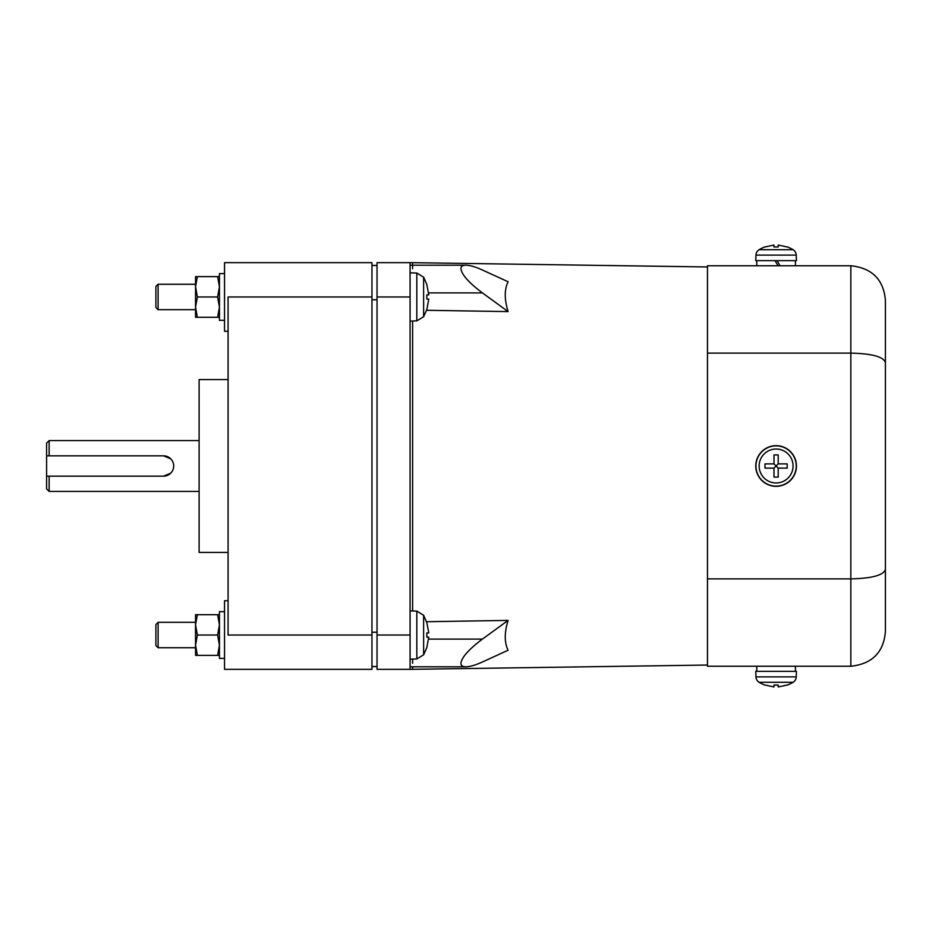 <?xml version="1.0" encoding="UTF-8"?>
<svg xmlns="http://www.w3.org/2000/svg" width="932" height="932" viewBox="0 0 932 932"><rect width="100%" height="100%" fill="white"/><g stroke="black" fill="none" stroke-linecap="round" stroke-linejoin="round"><path stroke-width="1.4" d="M787.191 246.957L778.208 245.058L778.208 246.957L773.991 246.957L773.991 245.058L765.009 246.957M773.991 246.957L778.208 246.957M773.991 477.091L773.991 468.109L765.009 468.109L764.962 466L765.009 463.891L773.991 463.891L778.208 468.109L778.208 477.091L773.991 477.091L773.991 468.109L765.009 468.109M773.991 468.109L778.208 463.891L787.191 463.891L787.191 468.109L778.208 468.109L778.208 477.091M787.191 468.109L778.208 468.109M787.191 463.891L778.208 463.891L778.208 454.909L778.208 463.891M773.991 454.909L773.991 463.891L773.991 454.909L778.208 454.909M773.991 463.891L765.009 463.891M778.208 685.043L773.991 685.043L778.208 685.043L778.208 686.942L787.191 685.043M765.009 685.043L773.991 686.942L773.991 685.043M764.962 246.898A33.051 33.051 0 0 0 759.137 249.706A6.606 6.606 0 0 0 755.957 255.123L755.77 260.657L796.441 260.657L796.243 255.123A6.606 6.606 0 0 0 793.074 249.706A33.051 33.051 0 0 0 787.237 246.898M764.962 685.102A33.051 33.051 0 0 1 759.137 682.294A6.606 6.606 0 0 1 755.957 676.877L755.77 671.343L796.441 671.343L796.243 676.877A6.606 6.606 0 0 1 793.074 682.294A33.051 33.051 0 0 1 787.237 685.102M755.77 466A20.329 20.329 0 0 0 776.1 486.329A20.329 20.329 0 0 0 796.441 466A20.329 20.329 0 0 0 776.1 445.671A20.329 20.329 0 0 0 755.77 466M158.102 309.68L158.102 284.26L155.9 286.462L155.9 307.478L158.102 309.68L195.545 309.68M158.102 647.74L158.102 622.32L155.9 624.522L155.9 645.538L158.102 647.74L195.545 647.74M885.4 300.314C883.606 279.577 872.084 268.043 850.834 265.748C872.084 268.043 883.606 279.577 885.4 300.314L885.4 631.686C883.606 652.423 872.084 663.957 850.834 666.252C872.084 663.957 883.606 652.423 885.4 631.686M885.4 569.417L885.4 362.583C883.606 356.781 872.084 353.624 850.834 353.112L707.47 353.112L707.47 666.252L850.834 666.252L850.834 578.889C872.084 578.376 883.606 575.219 885.4 569.417M777.113 260.657L780.049 265.748M795.415 265.748L795.415 260.657M756.784 260.657L756.784 265.748M778.022 265.748L775.086 260.657M795.415 666.252L795.415 671.343M756.784 671.343L756.784 666.252M707.47 578.889L850.834 578.889L850.834 265.748L707.47 265.748L707.47 353.112M508.103 281.755C504.317 289.456 504.317 299.405 508.103 311.603L482.415 292.893C468.854 282.699 461.69 274.649 460.921 268.707C460.956 266.401 462.633 265.224 465.93 265.201C469.949 265.247 475.448 266.855 482.415 270.012L508.103 281.755M426.833 647.402L428.767 637.139L426.833 637.139L426.833 632.921L428.767 632.921L426.833 622.658L423.617 615.248L423.617 654.823L416.825 658.947L410.08 659.18M428.767 637.139L426.833 637.139M423.617 316.752L416.825 320.876L416.825 273.053L423.617 277.177L423.617 316.752L426.879 309.377L428.767 299.079L426.833 299.079L426.833 294.861L428.767 294.861L426.833 284.598M428.767 299.079L426.833 299.079M195.545 317.299L195.545 276.629L197.363 276.629L195.545 286.8L197.363 296.97L195.545 307.141L197.363 317.299L195.545 317.299M195.545 655.371L195.545 614.701L197.363 614.701L195.545 624.859L197.363 635.03L195.545 645.2L197.363 655.371L195.545 655.371M508.103 620.397C504.317 632.595 504.317 642.544 508.103 650.245L482.415 661.988C475.448 665.145 469.949 666.753 465.93 666.799C462.633 666.776 460.956 665.599 460.921 663.293C461.69 657.351 468.854 649.301 482.415 639.107L508.103 620.397L426.565 621.714M412.62 268.707L412.62 262.649L412.62 268.707M508.103 311.603L426.565 310.286M412.62 321.027L412.62 610.973L412.62 321.027M412.62 663.293L412.62 659.087L412.62 663.293M410.08 666.799L412.62 666.799L412.62 669.351L412.62 666.799L465.93 666.799M197.363 317.299L217.622 317.299L219.439 307.141L217.622 296.97L219.439 286.8L217.622 276.629L197.363 276.629M197.363 296.97L217.622 296.97M217.622 276.629L219.439 276.629M219.439 317.299L217.622 317.299M197.363 655.371L217.622 655.371L219.439 645.2L217.622 635.03L219.439 624.859L217.622 614.701L197.363 614.701M197.363 635.03L217.622 635.03M217.622 614.701L219.439 614.701M219.439 655.371L217.622 655.371M170.707 473.188L163.519 476.17L46.6 476.17L163.519 476.17L49.14 476.17L49.14 491.42L46.6 488.881L46.6 443.119L49.14 440.58L49.14 455.83L163.519 455.83L46.6 455.83L163.519 455.83L170.707 458.812M49.14 455.83L46.6 455.83L46.6 476.17L49.14 476.17M163.519 476.17A10.17 10.17 0 0 0 173.69 466A10.17 10.17 0 0 0 163.519 455.83L163.519 455.83M410.08 296.97L410.08 262.649L377.041 262.649L377.041 669.351L410.08 669.351L410.08 296.97L377.041 296.97M224.53 273.589L219.439 273.589L219.439 320.352L224.53 320.328M224.53 611.648L219.439 611.648L219.439 658.411L224.53 658.388M228.084 331.279L224.53 331.279L224.53 262.649L371.95 262.649L371.95 669.351L224.53 669.351L224.53 600.721L228.084 600.721M228.084 379.58L199.11 379.58L199.11 552.42L228.084 552.42M371.95 666.555L377.041 666.555M371.95 265.445L377.041 265.445M371.95 635.03L228.084 635.03L228.084 296.97L371.95 296.97M759.137 249.706L793.074 249.706M759.137 466A16.974 16.974 0 0 0 776.1 482.974A16.974 16.974 0 0 0 793.074 466A16.974 16.974 0 0 0 776.1 449.026A16.974 16.974 0 0 0 759.137 466M793.074 682.294L759.137 682.294M755.957 255.123L796.243 255.123M755.957 466A20.143 20.143 0 0 0 776.1 486.143A20.143 20.143 0 0 0 796.243 466A20.143 20.143 0 0 0 776.1 445.857A20.143 20.143 0 0 0 755.957 466M796.243 676.877L755.957 676.877M428.603 292.893L482.415 292.893M482.415 639.107L428.603 639.107M423.617 615.248L416.825 611.124L416.825 658.947M377.041 635.03L410.08 635.03M371.95 299.766L377.041 299.766M371.95 632.234L377.041 632.234M158.102 284.26L195.545 284.26M158.102 622.32L195.545 622.32M410.08 265.201L465.93 265.201M707.47 266.96L410.08 262.649M426.879 647.437L423.617 654.823M423.617 277.177L426.879 284.563M707.47 665.04L410.08 669.351M416.825 611.124L410.08 610.879M416.825 320.876L410.08 321.121M416.825 273.053L410.08 272.82M49.14 440.58L199.11 440.58M49.14 491.42L199.11 491.42"/></g></svg>
